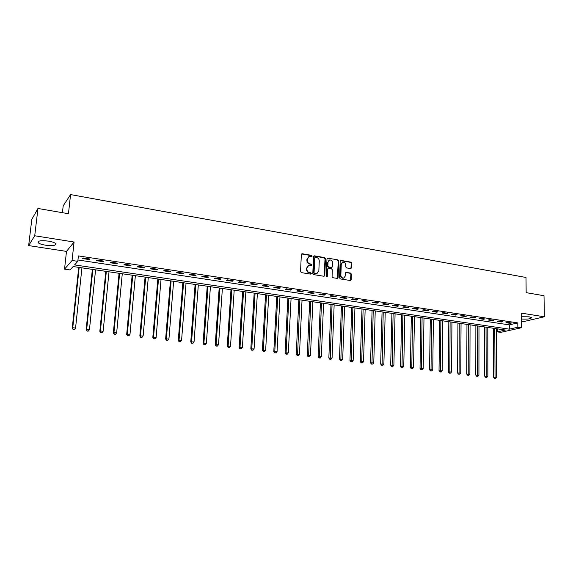 <?xml version="1.0" encoding="UTF-8"?>
<svg xmlns="http://www.w3.org/2000/svg" width="573" height="573" viewBox="0 0 573 573"><rect width="100%" height="100%" fill="white"/><g stroke="black" fill="none" stroke-linecap="round" stroke-linejoin="round"><path stroke-width="0.86" d="M312.163 256.102L311.583 255.343L302.279 253.739L301.355 254.527L300.539 271.523L301.377 272.612L310.724 274.13L311.368 273.572L310.788 272.812L309.585 272.612C307.887 272.154 306.999 270.993 306.913 269.131L306.978 267.72L308.997 265.184L311.325 265.371L311.769 264.819L311.182 264.06L309.986 263.859C308.295 263.387 307.407 262.233 307.321 260.378L307.386 258.967L309.37 256.46L311.733 256.654L312.163 256.102M311.612 256.661L311.153 255.565L301.591 253.961M310.802 274.138L310.358 273.013L309.148 272.812L309.585 272.612M311.211 265.378L310.752 264.268L309.556 264.067L309.986 263.859M521.258 319.018C527.626 319.369 531.049 318.896 531.529 317.6L529.173 316.819L521.237 316.733M48.361 241.126C40.74 240.28 37.374 240.832 38.248 242.787C39.494 243.79 41.929 244.592 45.546 245.187C53.074 246.025 56.419 245.466 55.581 243.525C54.378 242.529 51.971 241.734 48.361 241.126M350.726 268.608L351.593 267.827L351.758 263.2L350.955 262.14L341.071 260.436L340.19 261.209L339.56 277.869L340.369 278.936L350.561 280.541L351.177 279.76L351.378 274.13L350.576 273.07L346.085 272.368L345.469 273.149L345.369 275.95L343.707 278.055C341.995 278.063 341.05 277.11 340.856 275.205L341.264 264.246L342.876 262.176C344.602 262.148 345.562 263.093 345.763 265.013L345.698 266.832L346.5 267.892L350.726 268.608M517.842 327.233L521.344 327.756L500.702 332.369L497.271 331.867L505.443 330.027L73.122 266.538L70.056 269.94L64.534 269.138L72.069 260.486L77.806 261.338L74.583 264.912L509.34 329.153L517.842 327.233L517.799 322.907L78.394 255.909L77.806 261.338M37.968 208.472L34.717 235.768L28.65 245.588L31.816 219.366L37.968 208.472L68.452 213.729L70.572 194.576L525.993 277.468L526.164 292.645L544.021 295.725L544.35 316.783L521.201 313.102L521.344 327.756M28.65 245.588L66.489 251.404L74.075 242.021L34.717 235.768M74.075 242.021L72.069 260.486M325.478 258.681L324.655 257.599L314.47 255.845L313.56 256.625L312.801 273.514L313.632 274.603L323.874 276.258L324.776 275.463L325.478 258.681L325.034 258.889L324.218 257.814L313.796 256.059M327.871 258.158L337.905 259.891L338.715 260.959L338.077 277.626L337.447 278.421L332.884 277.719L332.068 276.652L332.34 269.847L331.523 268.78L328.658 268.3L327.763 269.088L327.477 276.186L327.033 276.745L326.273 275.993L326.975 258.939L327.871 258.158L337.905 259.891M521.28 321.346L523.342 321.661L544.35 316.783M77.957 259.992L509.311 324.877L517.799 322.907M82.469 258.552L89.209 259.569L89.782 258.967L83.021 257.943L82.469 258.552M96.465 260.672L103.111 261.675L103.72 261.08L97.052 260.07L96.465 260.672M110.267 262.763L116.828 263.752L117.465 263.172L110.897 262.176L110.267 262.763M123.883 264.826L130.35 265.8L131.031 265.227L124.542 264.246L123.883 264.826M137.312 266.86L143.694 267.82L144.403 267.262L138.007 266.287L137.312 266.86M150.563 268.866L156.859 269.819L157.596 269.26L151.286 268.307L150.563 268.866M163.634 270.843L169.844 271.788L170.618 271.237L164.394 270.291L163.634 270.843M176.534 272.798L182.665 273.729L183.467 273.192L177.322 272.254L176.534 272.798M189.262 274.725L195.314 275.642L196.145 275.112L190.078 274.195L189.262 274.725M201.825 276.63L207.791 277.533L208.658 277.017L202.67 276.107L201.825 276.63M214.223 278.507L220.118 279.402L221.006 278.886L215.097 277.991L214.223 278.507M226.457 280.362L232.28 281.243L233.19 280.741L227.359 279.853L226.457 280.362M238.54 282.188L244.284 283.062L245.223 282.568L239.471 281.694L238.54 282.188M250.465 284L256.138 284.853L257.105 284.373L251.418 283.506L250.465 284M262.241 285.784L267.842 286.629L268.83 286.149L263.222 285.297L262.241 285.784M273.865 287.539L279.395 288.377L280.412 287.911L274.875 287.066L273.865 287.539M285.347 289.279L290.812 290.11L291.85 289.644L286.378 288.813L285.347 289.279M296.685 290.998L302.078 291.815L303.138 291.356L297.738 290.54L296.685 290.998M307.887 292.696L313.209 293.498L314.298 293.054L308.962 292.244L307.887 292.696M318.946 294.372L324.203 295.167L325.314 294.723L320.042 293.92L318.946 294.372M329.869 296.026L335.069 296.814L336.193 296.377L330.986 295.589L329.869 296.026M340.663 297.659L345.798 298.44L346.944 298.01L341.802 297.229L340.663 297.659M351.321 299.271L356.399 300.044L357.559 299.622L352.481 298.848L351.321 299.271M361.857 300.868L366.87 301.627L368.052 301.212L363.031 300.453L361.857 300.868M372.264 302.444L377.22 303.196L378.424 302.788L373.46 302.035L372.264 302.444M382.549 304.005L387.448 304.743L388.666 304.342L383.767 303.597L382.549 304.005M392.713 305.545L397.555 306.276L398.794 305.882L393.945 305.144L392.713 305.545M402.762 307.064L407.539 307.787L408.793 307.4L404.008 306.67L402.762 307.064M412.689 308.568L417.409 309.284L418.684 308.897L413.95 308.181L412.689 308.568M422.502 310.057L427.172 310.759L428.461 310.38L423.784 309.671L422.502 310.057M432.2 311.526L436.812 312.221L438.123 311.848L433.496 311.146L432.2 311.526M441.79 312.98L446.353 313.667L447.671 313.302L443.101 312.607L441.79 312.98M451.266 314.412L455.779 315.093L457.111 314.735L452.591 314.047L451.266 314.412M460.635 315.83L465.097 316.511L466.451 316.153L461.981 315.472L460.635 315.83M469.903 317.234L474.315 317.9L475.676 317.549L471.264 316.883L469.903 317.234M479.064 318.624L483.426 319.283L484.808 318.939L480.439 318.273L479.064 318.624M488.124 319.999L492.443 320.651L493.833 320.307L489.514 319.655L488.124 319.999M497.085 321.353L501.354 321.997L502.757 321.661L498.481 321.016L497.085 321.353M505.952 322.692L510.171 323.337L511.582 323L507.356 322.363L505.952 322.692M70.572 194.576L63.195 205.836L62.421 212.69M497.264 328.823L497.271 331.867M66.489 251.404L64.534 269.138M509.311 324.877L509.34 329.153M89.209 259.569L89.281 258.889M103.111 261.675L103.183 261.002M116.828 263.752L116.892 263.086M130.35 265.8L130.415 265.134M143.694 267.82L143.751 267.161M156.859 269.819L156.916 269.16M169.844 271.788L169.902 271.129M182.665 273.729L182.715 273.077M195.314 275.642L195.357 274.997M207.791 277.533L207.841 276.888M220.118 279.402L220.161 278.757M232.28 281.243L232.316 280.605M244.284 283.062L244.32 282.432M256.138 284.853L256.174 284.229M267.842 286.629L267.877 286.006M279.395 288.377L279.431 287.761M290.812 290.11L290.84 289.494M302.078 291.815L302.107 291.199M313.209 293.498L313.238 292.889M324.203 295.167L324.232 294.558M335.069 296.814L335.09 296.205M345.798 298.44L345.82 297.838M356.399 300.044L356.413 299.45M366.87 301.627L366.885 301.033M377.22 303.196L377.235 302.608M387.448 304.743L387.463 304.156M397.555 306.276L397.562 305.696M407.539 307.787L407.553 307.207M417.409 309.284L417.423 308.711M427.172 310.759L427.179 310.186M436.812 312.221L436.819 311.655M446.353 313.667L446.353 313.102M455.779 315.093L455.786 314.534M465.097 316.511L465.104 315.945M474.315 317.9L474.315 317.342M483.426 319.283L483.426 318.731M492.443 320.651L492.443 320.099M501.354 321.997L501.354 321.453M510.171 323.337L510.163 322.785M308.575 256.79L307.386 258.967M309.556 264.067C307.866 263.601 306.978 262.441 306.892 260.593L306.956 259.182M308.217 265.492L306.978 267.72M309.148 272.812C307.457 272.354 306.569 271.201 306.483 269.339L306.548 267.928M324.067 276.272L325.034 258.889M315.372 257.313L314.735 257.864L314.068 272.684L314.649 273.436L316.79 273.636L318.824 271.093L319.261 260.987C319.175 259.154 318.294 258 316.625 257.535L315.372 257.313M314.928 257.435L314.735 257.864M317.113 273.55L314.219 273.636L313.639 272.884L314.298 258.079M337.361 278.428L338.263 261.166L337.454 260.099M328.078 268.443L327.319 269.289L327.033 276.379L327.477 276.186M326.897 276.752L327.033 276.379M332.619 262.821C332.419 260.88 331.438 259.927 329.683 259.963L328.057 262.04L327.899 265.922L328.716 266.997L331.853 267.476L332.469 266.689L332.619 262.821M329.024 260.228L328.057 262.04M331.71 267.541L328.272 267.204L327.448 266.13L327.613 262.255M342.239 262.427L341.264 264.246M343.864 278.012L343.248 278.249C341.544 278.256 340.591 277.303 340.398 275.405L340.813 264.454M350.454 280.555L350.912 274.324L350.11 273.264L345.72 272.555M350.891 268.615L351.292 263.408L350.497 262.348L340.426 260.636M78.73 267.369L72.248 328.121L72.764 327.72L75.564 328.05L81.939 267.835M79.189 267.433L72.764 327.72L73.093 329.504L74.418 329.475L73.301 329.346M75.564 328.05L74.418 329.475M73.093 329.504L72.248 328.121M92.36 269.367L86.136 329.74L86.688 329.346L89.452 329.668L95.569 269.84M92.855 269.439L86.688 329.346L86.981 331.115L88.314 331.087L87.203 330.958M89.452 329.668L88.314 331.087M86.981 331.115L86.136 329.74M105.804 271.344L99.831 331.337L100.418 330.95L103.147 331.273L109.013 271.81M106.334 271.416L100.418 330.95L100.69 332.705L102.015 332.677L100.927 332.548M103.147 331.273L102.015 332.677M100.69 332.705L99.831 331.337M119.069 273.292L113.347 332.913L113.97 332.533L116.656 332.849L122.278 273.758M119.635 273.371L113.97 332.533L114.206 334.274L115.531 334.245L114.457 334.123M116.656 332.849L115.531 334.245M114.206 334.274L113.347 332.913M132.155 275.212L126.683 334.467L127.335 334.095L129.985 334.403L135.364 275.685M132.764 275.298L127.335 334.095L127.543 335.814L128.868 335.792L127.808 335.671M129.985 334.403L128.868 335.792M127.543 335.814L126.683 334.467M145.076 277.11L139.833 336L143.143 335.936L148.285 277.583M145.714 277.203L140.521 335.635L140.707 337.339L142.025 337.318L140.979 337.196M143.143 335.936L142.025 337.318M140.707 337.339L139.833 336M157.833 278.979L152.819 337.511L156.121 337.454L161.034 279.452M158.499 279.08L153.535 337.153L153.693 338.844L155.011 338.822L153.979 338.707M156.121 337.454L155.011 338.822M153.693 338.844L152.819 337.511M170.417 280.827L165.633 339.008L168.928 338.951L173.626 281.3M171.119 280.935L166.378 338.65L166.507 340.333L167.832 340.312L166.807 340.19M168.928 338.951L167.832 340.312M166.507 340.333L165.633 339.008M182.844 282.654L178.275 340.477L181.569 340.426L186.046 283.126M183.575 282.761L179.055 340.133L179.163 341.795L180.481 341.78L179.471 341.658M181.569 340.426L180.481 341.78M179.163 341.795L178.275 340.477M195.114 284.459L190.759 341.931L194.046 341.88L198.315 284.924M195.873 284.566L191.568 341.594L191.647 343.241L192.965 343.227L191.969 343.112M194.046 341.88L192.965 343.227M191.647 343.241L190.759 341.931M207.225 286.235L203.078 343.37L206.366 343.32L210.42 286.701M208.013 286.35L203.916 343.034L203.967 344.674L205.284 344.652L204.303 344.538M206.366 343.32L205.284 344.652M203.967 344.674L203.078 343.37M219.18 287.99L215.247 344.788L218.528 344.738L222.381 288.463M220.003 288.112L216.107 344.459L216.136 346.085L217.454 346.063L216.479 345.956M218.528 344.738L217.454 346.063M216.136 346.085L215.247 344.788M230.991 289.723L227.252 346.185L230.532 346.142L234.185 290.196M231.836 289.852L228.14 345.863L228.505 347.345L228.147 347.474L229.458 347.46L228.505 347.345M230.532 346.142L229.458 347.46M228.147 347.474L227.252 346.185M242.651 291.435L239.113 347.567L242.386 347.525L245.846 291.908M243.525 291.564L240.023 347.245L240.381 348.721L240.008 348.85L241.319 348.835L240.381 348.721M242.386 347.525L241.319 348.835M240.008 348.85L239.113 347.567M254.176 293.125L250.824 348.928L254.09 348.893L257.363 293.598M255.071 293.261L251.762 348.62L252.099 350.082L251.726 350.203L253.03 350.189L252.099 350.082M254.09 348.893L253.03 350.189M251.726 350.203L250.824 348.928M265.55 294.801L262.384 350.275L265.65 350.239L268.737 295.267M266.474 294.937L263.351 349.974L263.673 351.428L263.286 351.55L264.597 351.536L263.673 351.428M265.65 350.239L264.597 351.536M263.286 351.55L262.384 350.275M276.788 296.449L273.801 351.607L277.06 351.571L279.975 296.914M277.74 296.592L274.789 351.306L275.104 352.753L274.711 352.868L276.014 352.853L275.104 352.753M277.06 351.571L276.014 352.853M274.711 352.868L273.801 351.607M287.89 298.082L285.082 352.925L288.334 352.889L291.07 298.547M288.864 298.225L286.092 352.624L286.4 354.064L285.991 354.178L287.295 354.164L286.4 354.064M288.334 352.889L287.295 354.164M285.991 354.178L285.082 352.925M298.855 299.693L296.227 354.221L299.471 354.186L302.035 300.159M299.858 299.837L297.552 355.353L297.136 355.468L298.44 355.461L297.552 355.353M299.471 354.186L298.44 355.461M297.136 355.468L296.227 354.221M309.692 301.283L307.228 355.504L310.473 355.475L312.872 301.749M310.716 301.434L308.568 356.635L308.145 356.743L309.441 356.735L308.568 356.635M310.473 355.475L309.441 356.735M308.145 356.743L307.228 355.504M320.4 302.852L318.108 356.771L321.338 356.743L323.573 303.318M321.446 303.01L319.455 357.896L319.025 358.003L320.314 357.996L319.455 357.896M321.338 356.743L320.314 357.996M319.025 358.003L318.108 356.771M330.986 304.406L328.845 358.025L332.075 357.996L334.152 304.872M332.046 304.564L330.206 359.142L329.769 359.25L331.058 359.242L330.206 359.142M332.075 357.996L331.058 359.242M329.769 359.25L328.845 358.025M341.436 305.946L339.46 359.257L342.69 359.235L344.602 306.405M342.525 306.104L340.828 360.374L340.383 360.481L341.673 360.474L340.828 360.374M342.69 359.235L341.673 360.474M340.383 360.481L339.46 359.257M351.772 307.457L349.953 360.481L353.169 360.46L354.931 307.923M352.875 307.622L351.328 361.592L350.869 361.699L352.159 361.685L351.328 361.592M353.169 360.46L352.159 361.685M350.869 361.699L349.953 360.481M361.986 308.962L360.317 361.685L363.526 361.663L365.144 309.427M363.11 309.126L361.699 362.795L361.241 362.895L362.523 362.888L361.699 362.795M363.526 361.663L362.523 362.888M361.241 362.895L360.317 361.685M372.085 310.444L370.559 362.881L373.768 362.859L375.229 310.903M373.224 310.609L371.956 363.984L371.483 364.084L372.765 364.077L371.956 363.984M373.768 362.859L372.765 364.077M371.483 364.084L370.559 362.881M382.062 311.905L380.68 364.063L383.881 364.041L385.206 312.371M383.222 312.077L382.084 365.159L381.611 365.259L382.893 365.252L382.084 365.159M383.881 364.041L382.893 365.252M381.611 365.259L380.68 364.063M391.925 313.359L390.686 365.223L393.88 365.209L395.069 313.818M393.107 313.531L392.097 366.319L391.617 366.419L392.892 366.412L392.097 366.319M393.88 365.209L392.892 366.412M391.617 366.419L390.686 365.223M401.68 314.792L400.577 366.376L403.764 366.362L404.817 315.25M402.876 314.964L401.995 367.465L401.508 367.565L402.783 367.558L401.995 367.465M403.764 366.362L402.783 367.558M401.508 367.565L400.577 366.376M411.321 316.203L410.354 367.515L413.541 367.508L414.451 316.668M412.531 316.382L411.786 368.604L411.285 368.697L412.56 368.69L411.786 368.604M413.541 367.508L412.56 368.69M411.285 368.697L410.354 367.515M420.854 317.607L420.023 368.647L423.196 368.632L423.984 318.065M422.086 317.786L421.456 369.721L420.954 369.814L422.222 369.814L421.456 369.721M423.196 368.632L422.222 369.814M420.954 369.814L420.023 368.647M430.28 318.989L429.578 369.757L432.751 369.75L433.403 319.448M431.526 319.175L431.018 370.831L430.509 370.924L431.777 370.924L431.018 370.831M432.751 369.75L431.777 370.924M430.509 370.924L429.578 369.757M439.606 320.357L439.025 370.86L442.191 370.853L442.721 320.816M440.866 320.543L440.472 371.927L439.964 372.02L441.224 372.02L440.472 371.927M442.191 370.853L441.224 372.02M439.964 372.02L439.025 370.86M448.824 321.711L448.365 371.949L451.524 371.941L451.939 322.169M450.099 321.897L449.826 373.016L449.304 373.102L450.571 373.102L449.826 373.016M451.524 371.941L450.571 373.102M449.304 373.102L448.365 371.949M457.942 323.05L457.605 373.023L460.756 373.016L461.05 323.509M459.238 323.244L459.073 374.083L458.543 374.176L459.804 374.169L459.073 374.083M460.756 373.016L459.804 374.169M458.543 374.176L457.605 373.023M466.959 324.375L466.744 374.09L469.889 374.083L470.061 324.834M468.27 324.569L468.213 375.143L467.683 375.229L468.943 375.229L468.213 375.143M469.889 374.083L468.943 375.229M467.683 375.229L466.744 374.09M475.877 325.686L475.776 375.143L478.921 375.136L478.978 326.137M477.202 325.879L477.252 376.196L476.722 376.282L477.975 376.282L477.252 376.196M478.921 375.136L477.975 376.282M476.722 376.282L475.776 375.143M484.701 326.982L484.715 376.182L487.845 376.182L487.795 327.434M486.04 327.176L486.198 377.235L485.653 377.313L486.907 377.313L486.198 377.235M487.845 376.182L486.907 377.313M485.653 377.313L484.715 376.182M493.432 328.265L493.554 377.213L496.684 377.213L496.519 328.716M494.778 328.458L495.043 378.259L494.499 378.338L495.745 378.338L495.043 378.259M496.684 377.213L495.745 378.338M494.499 378.338L493.554 377.213M311.153 255.565L311.583 255.343M310.358 273.013L310.788 272.812M310.752 264.268L311.182 264.06M306.892 260.593L307.321 260.378M306.483 269.339L306.913 269.131M301.856 253.961L302.279 253.739M324.332 275.663L324.776 275.463M314.04 256.059L314.47 255.845M324.218 257.814L324.655 257.599M313.639 272.884L314.068 272.684M314.219 273.636L314.649 273.436M315.479 273.844L315.916 273.643M338.263 261.166L338.715 260.959M337.626 277.819L338.077 277.626M327.319 269.289L327.763 269.088M327.448 266.13L327.899 265.922M328.272 267.204L328.716 266.997M331.13 267.684L331.581 267.476M340.398 275.405L340.856 275.205M345.884 272.562L346.343 272.368M350.11 273.264L350.576 273.07M350.912 274.324L351.378 274.13M350.719 279.946L351.177 279.76M340.613 260.643L341.071 260.436M350.497 262.348L350.955 262.14M351.292 263.408L351.758 263.2M351.134 268.035L351.593 267.827M38.248 242.787L38.42 241.376M316.353 273.837L316.79 273.636M331.402 267.677L331.853 267.476M343.248 278.249L343.707 278.055"/></g></svg>
